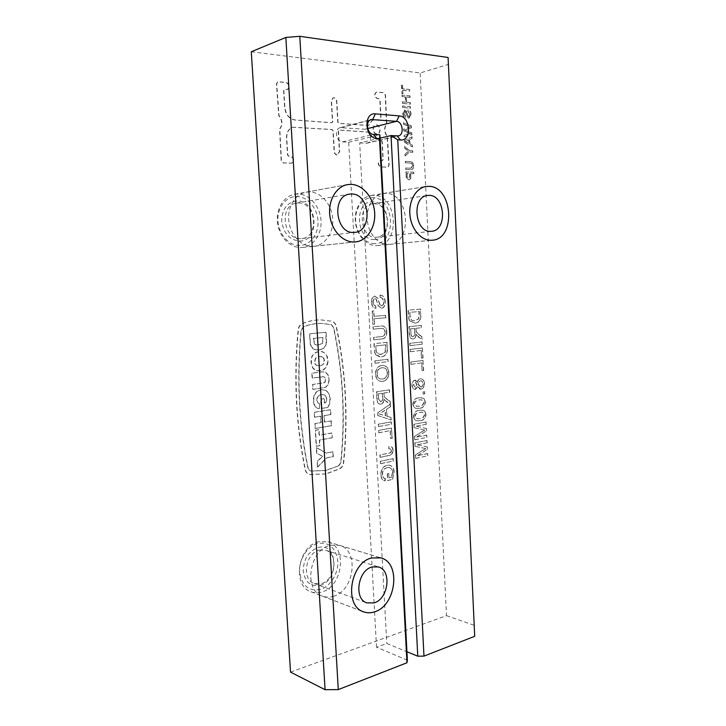 <?xml version="1.0" encoding="UTF-8"?>
<svg xmlns="http://www.w3.org/2000/svg" width="726" height="726" viewBox="0 0 726 726"><rect width="100%" height="100%" fill="white"/><g stroke="black" fill="none" stroke-linecap="round" stroke-linejoin="round"><path stroke-width="0.54" stroke-dasharray="3.63 2.72" d="M320.157 585.283C340.004 580.201 337.772 541.469 317.897 547.622C308.459 551.388 303.568 559.174 303.214 570.99C304.984 582.179 310.628 586.944 320.157 585.283M319.286 550.117L325.529 550.19C338.697 553.502 335.348 580.219 321.291 583.659L314.276 583.532C301.354 579.729 305.401 552.994 319.286 550.117M320.411 589.439C308.768 591.508 301.844 585.7 299.656 572.006C298.803 559.501 307.397 546.034 317.652 543.438C329.177 541.895 335.902 547.794 337.817 561.134C338.588 573.204 330.584 586.399 320.411 589.439M318.778 541.723C298.041 545.816 291.707 585.891 310.991 591.763C314.44 593.042 318.033 593.124 321.79 591.989C342.917 586.626 347.69 546.596 327.862 541.805L318.778 541.723M299.502 241.041C320.302 241.522 317.934 200.349 297.088 200.939C287.187 202.109 282.06 208.834 281.697 221.103C283.567 233.345 289.502 239.988 299.502 241.041M298.486 202.962C316.327 202.345 319.476 237.384 301.78 238.591L300.628 238.672C283.167 240.043 278.902 205.113 296.399 203.126L298.486 202.962M299.765 245.461C289.111 245.851 278.711 234.471 277.967 221.121C277.051 207.772 286.071 196.192 296.825 196.492C307.57 196.592 317.326 208.081 317.997 220.94C318.814 233.79 310.438 245.261 299.765 245.461M297.95 194.024L294.475 194.305C283.557 196.183 275.689 209.36 277.532 223.118C279.238 236.894 290.155 247.938 301.163 247.539L302.542 247.448C313.841 246.323 322.19 233.627 320.974 219.905C319.903 206.184 309.43 194.169 297.95 194.024M374.607 239.489C393.002 239.97 391.015 201.22 372.601 201.801C353.698 200.621 355.921 240.914 374.607 239.489M374.026 203.697C389.88 203.108 392.439 236.322 376.676 237.211L375.805 237.266C360.214 238.527 356.793 205.276 372.456 203.815L374.026 203.697M374.825 243.646C365.405 244 356.275 233.3 355.658 220.758C354.887 208.226 362.873 197.345 372.374 197.617C394.835 197.018 397.231 244.136 374.825 243.646M373.572 195.303L370.959 195.494C361.194 196.964 353.961 209.288 355.441 222.328C356.793 235.387 366.449 245.969 376.25 245.606L377.293 245.542C400.952 244.417 397.44 194.668 373.572 195.303M338.978 465.693L325.802 470.557L310.619 471.065L308.187 468.461C299.039 423.803 296.752 377.72 301.308 330.203L303.495 326.918C309.303 324.54 315.175 323.36 321.137 323.369L331.301 324.613L333.706 327.399C343.207 371.903 345.64 416.887 341.02 462.344L338.978 465.693L325.547 470.502L310.365 471.011L307.924 468.406C298.785 423.766 296.489 377.692 301.054 330.194L303.241 326.918C309.04 324.54 314.921 323.36 320.874 323.369L331.038 324.613L333.443 327.399C342.944 371.884 345.376 416.851 340.757 462.299L338.715 465.647M325.747 473.915L309.412 474.423C307.198 473.842 305.764 472.218 305.12 469.568C295.854 424.42 293.522 377.829 298.141 329.776C298.549 326.736 299.938 324.658 302.297 323.551C308.296 321.11 314.367 319.885 320.52 319.867L331.573 321.21C333.896 321.908 335.412 323.669 336.12 326.491C345.667 371.331 348.108 416.633 343.452 462.417C343.062 465.339 341.783 467.453 339.596 468.76L325.747 473.915M326.001 473.969L309.675 474.486C307.452 473.897 306.018 472.272 305.383 469.622C296.108 424.456 293.776 377.847 298.395 329.785C298.813 326.736 300.192 324.658 302.551 323.56C308.559 321.11 314.63 319.885 320.783 319.867L331.836 321.21C334.16 321.908 335.675 323.669 336.383 326.491C345.93 371.349 348.371 416.67 343.716 462.471C343.325 465.384 342.046 467.499 339.859 468.815L326.001 473.969M376.93 133.893C373.046 133.865 371.857 125.662 375.641 124.954L376.458 124.89C380.36 124.963 381.495 133.157 377.701 133.829L376.93 133.893M376.658 133.956C372.774 133.929 371.585 125.734 375.369 125.026L376.186 124.954C380.088 125.026 381.223 133.221 377.429 133.893L376.658 133.956M336.946 154.992C335.33 154.711 334.387 153.54 334.105 151.489L332.935 130.78L331.982 129.591L292.769 127.268C288.531 128.82 286.434 132.413 286.489 138.058L287.514 154.983L288.54 156.19L290.436 156.281C294.021 158.304 294.357 160.609 291.462 163.205L283.213 162.942L281.144 160.519L279.564 129.101C282.659 124.863 282.387 120.371 278.739 115.625L276.452 83.898L277.595 81.811L285.99 82.537C289.456 84.543 289.91 86.866 287.351 89.507L284.175 89.452L283.603 90.496L284.637 107.575C285.663 114.744 289.075 118.901 294.874 120.035L331.827 122.794L332.426 121.75L331.247 100.932L332.953 97.865C334.922 97.683 336.138 98.872 336.583 101.431L337.744 122.159L338.688 123.347L368.091 125.58L369.516 124.491C370.441 121.986 371.957 120.425 374.071 119.817L379.607 119.899L380.742 117.893L379.807 99.952L378.927 98.781L377.275 98.618C374.226 96.703 373.881 94.543 376.222 92.129L383.51 92.756L385.261 95.097L386.468 124.046C383.845 127.957 384.063 132.059 387.103 136.379L388.882 165.156L387.657 167.207L380.851 166.962C377.738 165.047 377.475 162.905 380.061 160.528L382.303 160.555L382.911 159.529L381.985 141.724L380.233 139.456L376.939 139.238C373.963 138.893 371.648 136.969 369.997 133.448L368.436 132.15L338.851 130.108L338.243 131.152L339.405 151.77L336.946 154.992M337.218 154.928C335.594 154.647 334.65 153.485 334.368 151.425L333.198 130.716L332.245 129.518L293.023 127.195C288.785 128.747 286.688 132.341 286.743 137.985L287.768 154.919L288.794 156.135L290.699 156.217C294.275 158.241 294.62 160.555 291.725 163.141L283.476 162.878L281.407 160.464L279.819 129.028C282.913 124.781 282.641 120.289 278.993 115.543L276.715 83.808L277.849 81.72L286.244 82.455C289.719 84.452 290.173 86.775 287.605 89.416L284.438 89.362L283.857 90.414L284.891 107.493C285.926 114.672 289.338 118.828 295.137 119.962L332.091 122.721L332.69 121.678L331.519 100.85L333.216 97.783C335.194 97.602 336.401 98.79 336.846 101.35L338.007 122.086L338.951 123.284L368.363 125.507L369.788 124.427C370.714 121.914 372.229 120.353 374.344 119.745L379.88 119.826L381.014 117.821L380.079 99.879L379.199 98.709L377.547 98.545C374.498 96.631 374.153 94.462 376.495 92.048L383.782 92.674L385.533 95.015L386.74 123.974C384.118 127.885 384.335 131.996 387.375 136.316L389.154 165.101L387.929 167.152L381.123 166.907C378.01 164.993 377.747 162.842 380.333 160.464L382.575 160.5L383.183 159.466L382.257 141.661L380.506 139.392L377.211 139.174C374.235 138.829 371.921 136.905 370.26 133.375L368.708 132.078L339.115 130.036L338.516 131.079L339.668 151.707L337.218 154.928M333.325 596.345C354.597 590.819 359.424 550.117 339.459 545.308L330.312 545.253C309.421 549.464 303.005 590.247 322.444 596.155C325.91 597.444 329.54 597.507 333.325 596.345M312.725 246.35L314.113 246.259C325.502 245.125 333.924 232.22 332.699 218.263C331.637 204.305 321.092 192.063 309.512 191.9L306.009 192.181C295.001 194.069 287.06 207.473 288.903 221.475C290.627 235.496 301.635 246.749 312.725 246.35M388.274 244.453L389.317 244.39C413.112 243.274 409.609 192.726 385.606 193.325L382.974 193.515C373.146 194.995 365.859 207.518 367.338 220.777C368.699 234.053 378.409 244.816 388.274 244.453M385.642 317.743L385.515 315.365L373.972 316.355L373.681 310.9L372.157 311.027L372.874 324.34L374.389 324.204L374.099 318.759L385.905 317.743L385.515 315.365M387.248 348.298L386.931 342.3L373.917 343.716L374.58 352.482L375.651 354.823L379.816 356.883L381.123 356.829C385.261 356.339 387.303 353.489 387.248 348.298L386.931 342.3M388.691 372.502C388.238 368.155 386.314 365.786 382.911 365.378L381.831 365.414C377.683 366.04 375.542 368.999 375.396 374.307C375.832 378.573 377.701 380.932 380.996 381.386L382.52 381.332C386.522 380.569 388.573 377.629 388.691 372.502L388.964 372.52C388.51 368.173 386.577 365.795 383.183 365.387L381.831 365.414M390.325 406.614L390.189 404.137L377.638 412.885L377.783 415.544L391.024 419.918L390.897 417.441L386.858 416.234L386.486 409.155L390.588 406.642L390.189 404.137M391.986 438.177L391.45 428.031L378.582 430.391L378.709 432.741L390.107 430.636L390.515 438.459L392.258 438.223L391.45 428.031M393.183 460.946L393.065 458.632L380.252 461.319L380.379 463.66L393.456 460.992L393.065 458.632M427.006 442.724L426.888 440.473L414.818 442.887L414.991 446.308L425.463 448.523L415.426 455.002L415.599 458.387L427.65 455.81L427.541 453.559L417.359 455.719L427.333 449.312L427.215 446.953L416.806 444.784L427.278 442.76L426.888 440.473M424.42 410.998L422.151 410.145L419.401 410.29C415.998 410.371 414.029 412.459 413.484 416.552C413.793 419.292 415.036 420.717 417.196 420.799L419.918 420.626C423.294 420.499 425.236 418.421 425.754 414.383L424.692 411.025L422.423 410.181L419.401 410.29M424.583 393.801L424.483 391.731L422.931 391.976L423.04 394.046L424.855 393.819L424.483 391.731M423.421 370.414L422.931 360.45L410.725 362.02L410.834 364.334L421.652 362.918L422.033 370.605L423.694 370.432L422.931 360.45M422.124 344.224L422.015 341.928L409.773 343.307L409.891 345.621L422.396 344.233L422.015 341.928M420.681 314.966L420.39 309.113L408.094 310.129L408.711 318.678L409.718 321.001L414.882 323.097C418.784 322.734 420.717 320.03 420.681 314.966L420.39 309.113M410.063 168.205L405.616 168.015L405.698 169.503L411.379 169.612C412.849 169.203 413.521 167.942 413.393 165.818C413.148 162.969 411.951 161.562 409.791 161.599L405.29 161.381L405.362 162.878L409.809 163.078C411.27 162.933 412.132 163.795 412.386 165.655L411.079 168.142L405.616 168.015M411.932 138.43L411.86 136.851L404.237 140.526L404.318 142.214L412.35 146.888L412.277 145.309L409.818 143.966L409.6 139.465L412.214 138.367L411.86 136.851M410.852 114.563C410.735 111.94 409.727 110.37 407.821 109.871L407.903 111.368L409.945 114.418L408.983 116.695L407.595 115.498L406.533 111.722L404.754 109.998L402.776 113.501C402.857 115.761 403.701 117.14 405.308 117.648L405.226 116.151L403.692 113.637L404.482 111.514L405.471 111.94L406.741 116.205L408.729 118.211L411.125 114.49C411.016 111.868 409.999 110.298 408.103 109.798L407.821 109.871M409.909 97.484L409.836 95.986L401.959 95.16L402.032 96.667L405.28 97.003L405.535 102.194L402.295 101.876L402.376 103.382L410.235 104.145L410.163 102.647L406.442 102.284L406.188 97.093L410.181 97.402L409.836 95.986M251.287 51.746L420.173 72.963L448.804 64.296M290.527 672.113L446.499 615.648L420.173 72.963M409.591 91.086L409.518 89.579L402.549 88.817L402.376 85.387L401.469 85.287L401.886 93.654L402.803 93.754L402.631 90.323L409.591 91.086L409.518 89.579M410.435 108.219L410.362 106.722L402.503 105.978L402.576 107.484L410.435 108.219L410.362 106.722M411.406 127.83L411.324 126.07L403.347 122.785L403.429 124.328L410.281 126.914L403.665 129.037L403.756 130.843L410.617 133.684L403.974 135.263L404.055 136.815L411.751 134.691L411.669 133.058L404.663 130.008L411.687 127.767L411.324 126.07M412.622 152.342L412.55 150.854L409.255 150.672L404.527 146.343L404.618 148.113L408.339 151.362L404.926 154.211L405.017 155.981L409.328 152.161L412.894 152.279L412.55 150.854M413.684 173.714L413.611 172.234L405.816 171.944L406.161 177.38L408.892 179.821C410.244 179.376 410.825 178.16 410.626 176.164L410.499 173.596L413.956 173.659L413.611 172.234M421.307 327.744L421.198 325.439L408.929 326.636L409.292 333.779C409.246 336.819 410.308 338.543 412.468 338.951L412.894 338.942C414.845 338.488 415.871 336.928 415.98 334.241L418.394 336.991L421.879 339.305L421.752 336.673L416.071 331.782L415.844 328.288L421.579 327.744L421.198 325.439M422.804 357.954L422.314 347.972L410.081 349.406L410.199 351.72L421.026 350.431L421.407 358.136L423.076 357.972L422.314 347.972M420.254 378.8C418.666 379.063 417.686 380.243 417.323 382.33L414.764 380.224C412.776 380.832 411.824 382.511 411.896 385.252C412.041 387.63 412.967 389.018 414.691 389.417L417.532 386.622L420.1 389.2L420.808 389.172C423.122 388.51 424.256 386.595 424.22 383.437C424.029 380.705 422.931 379.144 420.917 378.772L420.526 378.818C418.938 379.09 417.958 380.261 417.595 382.357L417.323 382.33M423.812 398.619L421.352 397.73L418.775 397.857C415.372 397.902 413.393 399.972 412.849 404.064C413.185 406.878 414.473 408.321 416.706 408.375L419.292 408.212C422.677 408.13 424.628 406.07 425.146 402.022L424.084 398.647L421.625 397.748L418.775 397.857M426.089 424.274L425.98 422.015L413.874 424.238L414.047 427.668L424.547 430.055L414.482 436.39L414.655 439.784L426.743 437.397L426.625 435.146L416.415 437.143L426.416 430.881L426.298 428.522L415.862 426.171L426.362 424.311L425.98 422.015M388.973 477.835L388.737 473.416L387.257 473.742L387.62 480.494L392.33 479.423L393.946 472.209C393.728 468.324 392.203 465.983 389.354 465.185L387.031 465.239C382.892 466.364 380.823 469.595 380.814 474.931C380.923 478.107 382.112 480.04 384.372 480.73L384.971 480.821L384.943 478.534C383.292 478.144 382.411 476.819 382.303 474.559C382.148 472.1 382.901 470.158 384.562 468.751L387.094 467.58L389.218 467.49C391.214 468.007 392.294 469.622 392.467 472.336L391.378 477.291L388.973 477.835L388.737 473.416M392.775 450.075C392.693 447.996 391.895 446.771 390.379 446.399L388.837 446.481L388.755 448.85L390.08 448.822L391.314 450.465C391.096 452.216 390.243 453.106 388.755 453.124L379.907 454.939L380.034 457.28L388.764 455.474C391.368 455.138 392.702 453.342 392.775 450.075L393.047 450.12C392.966 448.042 392.167 446.817 390.652 446.445L388.837 446.481M391.25 424.22L391.123 421.888L378.255 424.184L378.373 426.534L391.523 424.256L391.123 421.888M389.563 392.149L389.435 389.808L376.504 391.75L376.894 399.037C376.83 401.914 377.829 403.611 379.898 404.119L380.705 404.092C382.756 403.52 383.836 401.859 383.954 399.109L386.504 401.787L390.18 403.937L390.043 401.26L387.23 399.618L384.045 396.587L383.918 395.443L383.791 393.029L389.826 392.176L389.435 389.808M387.947 361.612L387.829 359.252L374.843 360.858L374.97 363.236L388.219 361.621L387.829 359.252M381.023 336.637L373.572 337.409L373.709 339.804L381.232 339.006C384.807 338.842 386.577 336.501 386.559 331.991C386.35 328.061 384.744 326.056 381.731 325.974L373.001 326.745L373.128 329.141L381.722 328.361C383.637 328.324 384.689 329.531 384.889 331.973C384.898 335.131 383.609 336.692 381.023 336.637L373.572 337.409M384.971 301.88C384.78 297.678 383.092 295.428 379.925 295.119L380.052 297.515C382.13 297.714 383.264 299.166 383.473 301.88C383.627 304.04 382.938 305.392 381.404 305.918L379.553 304.248L377.783 298.44L374.816 296.126C372.384 296.861 371.285 298.921 371.512 302.306C371.658 305.927 373.073 307.933 375.741 308.323L375.614 305.927C373.972 305.691 373.119 304.484 373.046 302.288C372.837 300.292 373.427 299.039 374.825 298.531L376.014 299.067L378.128 305.619L381.44 308.314C383.972 307.534 385.152 305.383 384.971 301.88L385.243 301.871C385.043 297.669 383.364 295.418 380.197 295.11L379.925 295.119M446.499 615.648L474.586 625.44M407.377 660.233L376.522 647.247L386.786 643.472L406.932 651.739M380.052 138.149L359.679 142.931L386.786 643.472M359.679 142.931L366.948 143.204C372.955 142.187 371.222 129.337 365.033 129.237L367.701 128.566M376.522 647.247L348.68 142.26L342.391 141.879C336.047 141.888 334.024 128.874 340.195 127.658L365.033 129.237M348.68 142.26L379.87 134.809M409.791 89.507L402.549 88.817M402.83 88.735L402.376 85.387M402.658 85.305L401.469 85.287M401.741 85.205L401.886 93.654M402.159 93.572L402.803 93.754M403.075 93.672L402.631 90.323M402.903 90.242L409.863 91.004M410.108 95.905L401.959 95.16M402.231 95.088L402.032 96.667M402.313 96.594L405.28 97.003M405.553 96.93L405.535 102.194M405.816 102.121L402.295 101.876M402.576 101.803L402.376 103.382M402.649 103.31L410.235 104.145M410.517 104.072L410.163 102.647M410.435 102.575L406.442 102.284M406.723 102.212L406.188 97.093M406.46 97.021L410.181 97.402M410.644 106.649L402.503 105.978M402.776 105.905L402.576 107.484M402.857 107.412L410.716 108.147M408.103 109.798L407.903 111.368M408.175 111.296L409.945 114.418M410.226 114.345L408.702 116.723M408.983 116.65L407.595 115.498M407.867 115.425L406.533 111.722M406.814 111.65L404.754 109.998M405.035 109.925L402.776 113.501M403.057 113.428C403.139 115.688 403.974 117.067 405.58 117.576L405.308 117.648M405.58 117.576L405.226 116.151M405.507 116.078L403.692 113.637M403.974 113.574L404.763 111.495M405.035 111.423L405.471 111.94M405.752 111.868L406.741 116.205M407.014 116.142L408.729 118.211M409.001 118.138L411.125 114.49M411.597 126.006L403.347 122.785M403.62 122.712L403.429 124.328M403.701 124.264L410.281 126.914M410.553 126.85L403.665 129.037M403.937 128.974L403.756 130.843M404.028 130.78L407.767 132.649M408.039 132.577L410.617 133.684M410.889 133.62L403.974 135.263M404.246 135.199L404.055 136.815M404.328 136.751L411.751 134.691M412.023 134.628L411.669 133.058M411.941 132.994L404.663 130.008M404.936 129.945L411.687 127.767M412.132 136.787L404.237 140.526M404.509 140.463L404.318 142.214M404.6 142.151L412.35 146.888M412.631 146.824L412.277 145.309M412.55 145.254L409.818 143.966M410.099 143.902L409.6 139.465M409.872 139.401L412.214 138.367M406.878 140.735L408.992 139.791L409.174 143.403L405.462 141.361L408.72 139.855L408.901 143.458L405.19 141.425L406.605 140.799M412.822 150.799L409.255 150.672M409.528 150.609L404.527 146.343M404.809 146.28L404.618 148.113M404.89 148.05L408.339 151.362M408.611 151.307L404.926 154.211M405.199 154.157L405.017 155.981M405.29 155.918L409.328 152.161M409.6 152.097L412.894 152.279M405.888 167.969L405.698 169.503M405.97 169.457L410.19 169.684M410.462 169.63L411.651 169.566C413.121 169.149 413.793 167.887 413.666 165.764L413.393 165.818M413.666 165.764C413.421 162.914 412.223 161.508 410.063 161.544L405.29 161.381M405.562 161.326L405.362 162.878M405.634 162.824L410.081 163.023C411.542 162.878 412.404 163.74 412.667 165.601L412.386 165.655M412.667 165.601L411.361 168.087L410.344 168.151M413.884 172.18L405.816 171.944M406.088 171.89L406.161 177.38M406.433 177.326L408.457 179.848M408.729 179.803L409.165 179.767C410.526 179.331 411.097 178.115 410.898 176.119L410.626 176.164M410.898 176.119L410.499 173.596M410.771 173.541L413.956 173.659M407.195 175.928L407.068 173.414L409.872 173.514L409.999 176.046L408.693 178.315L407.322 177.144L406.796 173.46L409.6 173.559L409.727 176.1L408.72 178.342L407.05 177.189L406.923 175.973M420.663 309.104L408.094 310.129M408.366 310.129L408.711 318.678M408.983 318.678L409.718 321.001M409.99 321.001L414.882 323.097M415.154 323.097C419.056 322.734 420.989 320.03 420.953 314.966M410.081 315.683L409.918 312.334L419.374 311.536L418.866 318.85L414.247 320.828C412.622 320.937 411.37 320.13 410.48 318.387L409.645 312.343L419.093 311.536L418.593 318.85L413.974 320.828C412.35 320.937 411.097 320.13 410.208 318.387L409.809 315.683M421.47 325.439L408.929 326.636M409.201 326.636L409.564 333.788C409.518 336.828 410.58 338.552 412.74 338.96L412.894 338.942M413.176 338.942C415.118 338.498 416.143 336.928 416.252 334.25L415.98 334.241M416.252 334.25L416.642 335.448M416.924 335.457L421.879 339.305M422.16 339.305L421.752 336.673M422.024 336.673L419.084 334.913M419.356 334.922L416.071 331.782M416.343 331.782L415.844 328.288M416.116 328.288L421.579 327.744M410.998 333.724L410.753 328.824L414.7 328.424L414.918 332.817C415.163 334.895 414.555 336.165 413.094 336.628L412.84 336.637C411.642 336.392 411.025 335.421 410.998 333.724L410.471 328.814L414.428 328.424L414.646 332.817C414.891 334.895 414.283 336.165 412.822 336.619L412.568 336.628C411.37 336.383 410.753 335.412 410.725 333.724M413.094 336.628L412.568 336.628M422.287 341.937L409.773 343.307M410.045 343.307L409.891 345.621M410.163 345.63L422.396 344.233M422.586 347.981L410.081 349.406M410.353 349.415L410.199 351.72M410.471 351.738L421.026 350.431M421.298 350.44L421.407 358.136M421.688 358.145L423.076 357.972M423.204 360.468L410.725 362.02M410.998 362.038L410.834 364.334M411.107 364.343L421.652 362.918M421.924 362.936L422.033 370.605M422.305 370.623L423.694 370.432M417.595 382.357L415.535 380.233L414.764 380.224M415.036 380.243C413.049 380.86 412.096 382.529 412.168 385.27L411.896 385.252M412.168 385.27C412.314 387.648 413.239 389.036 414.963 389.445L415.263 389.399M415.535 389.417L417.532 386.622M417.804 386.649L420.808 389.172M421.089 389.19C423.394 388.528 424.529 386.613 424.501 383.464L424.22 383.437M424.501 383.464C424.311 380.723 423.204 379.172 421.198 378.79L420.526 378.818M420.962 387.121L418.439 384.317C418.439 382.375 419.156 381.241 420.599 380.905L421.071 380.887C422.305 381.059 422.986 381.994 423.104 383.682C423.122 385.633 422.405 386.776 420.962 387.121L420.2 387.121L418.167 384.299C418.167 382.357 418.884 381.223 420.327 380.887L420.799 380.86C422.033 381.041 422.714 381.976 422.831 383.664C422.85 385.606 422.133 386.758 420.69 387.103M415.472 387.33L413.584 385.089L415.526 382.321L417.042 384.589L415.472 387.33L413.312 385.07L415.254 382.293L416.769 384.571L415.199 387.303M424.755 391.759L422.931 391.976M423.204 391.995L423.04 394.046M423.312 394.064L424.855 393.819M419.047 397.875C415.644 397.93 413.666 399.999 413.121 404.092L412.849 404.064M413.121 404.092C413.457 406.905 414.746 408.348 416.978 408.411L419.292 408.212M419.564 408.248C422.949 408.157 424.901 406.097 425.418 402.05L425.146 402.022M425.418 402.05L424.084 398.647M414.537 403.828L415.263 401.532L419.147 399.953L421.715 399.79L424.029 402.286C423.376 404.981 421.851 406.279 419.456 406.17L416.824 406.342L414.265 403.801L414.991 401.505L418.875 399.926L421.443 399.772L423.757 402.258C423.104 404.954 421.579 406.251 419.183 406.143L416.552 406.315L414.265 403.801M419.673 410.317C416.27 410.399 414.292 412.486 413.756 416.579L413.484 416.552M413.756 416.579C414.065 419.329 415.308 420.744 417.468 420.835L419.918 420.626M420.191 420.663C423.567 420.535 425.509 418.457 426.026 414.41L425.754 414.383M426.026 414.41L424.692 411.025M415.163 416.307L415.889 414.011L419.773 412.386L422.45 412.214L424.646 414.655C423.993 417.359 422.468 418.666 420.082 418.593L417.332 418.775L414.891 416.279L415.617 413.974L419.501 412.359L422.178 412.177L424.374 414.628C423.721 417.323 422.196 418.639 419.81 418.557L417.06 418.739L414.891 416.279M426.253 422.051L413.874 424.238M414.147 424.274L414.047 427.668M414.319 427.705L424.547 430.055M424.819 430.091L414.482 436.39M414.755 436.426L414.655 439.784M414.927 439.829L426.743 437.397M427.015 437.442L426.625 435.146M426.897 435.183L416.415 437.143M416.688 437.179L426.416 430.881M426.688 430.917L426.298 428.522M426.57 428.558L415.862 426.171M416.134 426.207L426.362 424.311M427.169 440.51L414.818 442.887M415.09 442.933L414.991 446.308M415.263 446.354L425.463 448.523M425.735 448.559L415.426 455.002M415.699 455.048L415.599 458.387M415.871 458.433L427.65 455.81M427.923 455.855L427.541 453.559M427.814 453.605L417.359 455.719M417.631 455.765L427.333 449.312M427.605 449.349L427.215 446.953M427.487 446.998L416.806 444.784M417.078 444.829L427.278 442.76M389 473.47L387.257 473.742M387.53 473.797L387.62 480.494M387.884 480.548L392.33 479.423M392.594 479.469L393.946 472.209M394.209 472.263C394 468.37 392.467 466.028 389.626 465.239L387.031 465.239M387.303 465.293C383.165 466.41 381.086 469.649 381.086 474.985L380.814 474.931M381.086 474.985C381.186 478.162 382.375 480.095 384.644 480.784L384.971 480.821M385.243 480.875L385.279 478.597M385.542 478.652L385.207 478.588C383.555 478.198 382.675 476.873 382.575 474.613L382.303 474.559M382.575 474.613C382.42 472.154 383.174 470.212 384.834 468.805L384.562 468.751M384.834 468.805L387.094 467.58M387.357 467.635L389.49 467.544C391.486 468.061 392.566 469.677 392.739 472.39L392.467 472.336M392.739 472.39L391.378 477.291M391.65 477.345L389.236 477.889M393.329 458.678L380.252 461.319M380.515 461.373L380.379 463.66M380.642 463.705L393.456 460.992M389.1 446.526L388.755 448.85M389.018 448.895L390.352 448.868L391.314 450.465M391.586 450.51C391.368 452.262 390.515 453.151 389.027 453.169L379.907 454.939M380.179 454.984L380.034 457.28M380.297 457.326L389.036 455.52C391.641 455.184 392.975 453.387 393.047 450.12M391.722 428.068L378.582 430.391M378.854 430.427L378.709 432.741M378.981 432.778L390.107 430.636M390.37 430.672L390.515 438.459M390.788 438.504L392.258 438.223M391.396 421.924L378.255 424.184M378.518 424.22L378.373 426.534M378.645 426.57L391.523 424.256M390.461 404.164L377.638 412.885M377.91 412.912L377.783 415.544M378.055 415.581L391.024 419.918M391.296 419.946L390.897 417.441M391.16 417.477L386.858 416.234M387.13 416.27L386.486 409.155M386.749 409.183L390.588 406.642M381.822 412.45L385.306 410.145L385.606 415.816L379.48 413.992L385.034 410.108L385.334 415.789L379.217 413.965L381.549 412.413M389.708 389.835L376.504 391.75M376.776 391.777L377.166 399.064C377.103 401.95 378.101 403.638 380.161 404.155L380.705 404.092M380.978 404.119C383.029 403.547 384.108 401.886 384.217 399.137L383.954 399.109M384.217 399.137L384.653 400.307M384.925 400.335L390.18 403.937M390.452 403.965L390.043 401.26M390.307 401.287L387.23 399.618M387.493 399.645L384.045 396.587M384.308 396.614L383.791 393.029M384.063 393.056L389.826 392.176M378.673 398.91L378.409 393.919L382.575 393.283L382.811 397.757C383.074 399.872 382.43 401.206 380.887 401.759L378.409 398.883L378.137 393.891L382.303 393.256L382.538 397.73C382.802 399.844 382.157 401.179 380.624 401.732L378.409 398.883M382.094 365.423C377.956 366.049 375.805 369.017 375.66 374.326L375.396 374.307M375.66 374.326C376.095 378.591 377.965 380.95 381.268 381.404L382.52 381.332M382.793 381.359C386.786 380.587 388.846 377.647 388.964 372.52M382.656 378.999L381.341 379.045C378.936 378.818 377.547 377.184 377.175 374.135C377.384 370.16 379.072 368.046 382.239 367.792L383.292 367.746C385.724 367.973 387.121 369.634 387.475 372.71C387.294 376.504 385.688 378.6 382.656 378.999L381.077 379.026C378.663 378.8 377.275 377.166 376.903 374.117C377.112 370.142 378.809 368.028 381.976 367.773L383.029 367.728C385.452 367.964 386.849 369.616 387.212 372.692C387.022 376.485 385.415 378.582 382.384 378.972M388.092 359.261L374.843 360.858M375.106 360.867L374.97 363.236M375.233 363.254L388.219 361.621M387.203 342.309L373.917 343.716M374.18 343.725L374.58 352.482M374.852 352.491L375.651 354.823M375.923 354.842L381.123 356.829M381.395 356.838C385.533 356.348 387.575 353.508 387.521 348.308M376.014 349.378L375.832 345.948L385.842 344.832L385.325 352.364L379.934 354.524L376.431 352.137L375.56 345.939L385.57 344.823L385.052 352.346L380.969 354.46L379.662 354.515L376.168 352.128L375.741 349.369M373.845 337.418L373.709 339.804M373.972 339.813L381.232 339.006M381.504 339.015C385.079 338.851 386.849 336.51 386.831 332L386.559 331.991M386.831 332C386.622 328.061 385.016 326.056 381.994 325.974L373.001 326.745M373.273 326.745L373.128 329.141M373.4 329.141L381.994 328.37C383.9 328.334 384.962 329.531 385.161 331.982L384.889 331.973M385.161 331.982C385.17 335.14 383.873 336.692 381.295 336.646M385.787 315.365L373.972 316.355M374.244 316.355L373.681 310.9M373.944 310.9L372.157 311.027M372.42 311.018L372.874 324.34M373.146 324.34L374.389 324.204M374.661 324.204L374.099 318.759M374.371 318.75L385.905 317.743M380.197 295.11L380.052 297.515M380.324 297.506C382.393 297.705 383.537 299.166 383.736 301.88L383.473 301.88M383.736 301.88C383.891 304.04 383.21 305.383 381.676 305.909L381.404 305.918M381.676 305.909L379.553 304.248M379.816 304.239L377.783 298.44M378.055 298.431L374.816 296.126M375.079 296.117C372.656 296.852 371.558 298.912 371.785 302.297L371.512 302.306M371.785 302.297C371.93 305.927 373.336 307.933 376.014 308.323L375.741 308.323M376.014 308.323L375.614 305.927M375.886 305.918C374.244 305.691 373.382 304.475 373.318 302.279L373.046 302.288M373.318 302.279C373.1 300.283 373.69 299.03 375.088 298.531L374.825 298.531M375.088 298.531L376.014 299.067M376.286 299.058L378.128 305.619M378.4 305.61L381.44 308.314M381.713 308.305C384.245 307.525 385.424 305.383 385.243 301.871M329.994 398.728L329.513 403.311L327.898 407.377L321.182 408.429L320.638 399.173L324.077 398.656L324.331 403.003L325.611 402.803L326.437 400.071L326.264 397.358L325.057 395.398L323.624 394.672L320.565 394.717L318.442 395.706L317.135 397.558L316.781 400.217L317.498 402.576L319.522 403.792L319.077 408.629L316.908 408.094L314.24 405.335L313.205 400.462L314.031 395.107L316.6 391.541L321.001 389.608L325.793 390.37L328.606 393.202L330.257 398.755L329.776 403.338L328.152 407.413L321.446 408.466L320.901 399.2L324.34 398.683L324.595 403.03L325.874 402.83L326.7 400.099L326.528 397.385L325.321 395.425L323.887 394.699L320.828 394.744L318.705 395.734L317.398 397.585L317.035 400.244L317.761 402.612L319.785 403.819L319.331 408.665L317.162 408.13L315.129 406.424L313.668 402.531L314.013 395.888L316.863 391.559L321.264 389.635L326.056 390.388L328.869 393.229L330.257 398.755M317.434 467.054L317.099 461.409L322.525 456.282L316.618 453.278L316.273 447.579L326.137 453.051L332.807 451.753L333.089 456.536L326.464 457.852L317.434 467.054L317.362 461.455L322.789 456.336L316.881 453.323L316.536 447.624L326.401 453.097L333.071 451.799L333.352 456.59L326.718 457.897L317.698 467.108M332 437.742L319.358 440.047L319.685 445.601L316.2 446.254L315.238 430.219L318.741 429.61L319.068 435.201L331.718 432.941L332.254 437.787L319.621 440.092L319.948 445.646L316.454 446.299L315.501 430.264L318.995 429.656L319.331 435.237L331.982 432.986L332.254 437.787M331.011 420.853L331.292 425.663L315.138 428.449L314.848 423.576L320.919 422.559L320.547 416.17L314.467 417.16L314.176 412.277L330.366 409.7L330.648 414.528L323.996 415.608L324.368 421.978L331.274 420.889L331.555 425.699L315.393 428.485L315.102 423.612L321.182 422.596L320.81 416.207L314.721 417.196L314.431 412.314L330.629 409.736L330.911 414.555L324.259 415.644L324.631 422.015L331.274 420.889M328.905 380.17L328.143 384.49L325.366 387.303L312.806 389.399L312.516 384.49L324.032 382.747L325.039 381.794L325.357 379.644L324.749 377.511L323.433 376.721L312.135 378.074L311.844 373.155L322.362 371.857L325.33 372.139L328.061 375.07L329.159 380.197L328.406 384.508L325.629 387.321L313.069 389.417L312.779 384.508L324.295 382.765L325.302 381.812L325.62 379.662L325.003 377.529L323.696 376.74L312.389 378.092L312.098 373.173L322.625 371.875L325.584 372.157L328.324 375.088L329.159 380.197M327.771 361.956L325.956 367.492L322.634 370.196L316.817 370.786L314.576 369.806L312.679 367.891L310.928 362.156L311.862 356.285L315.166 352.573L320.692 351.393L324.177 352.573L326.718 355.704L328.034 361.965L326.936 366.303L324.032 369.598L319.712 370.968L315.91 370.405L312.942 367.91L311.363 363.826L311.581 357.673L313.042 354.787L316.536 352.056L322.208 351.593L325.466 353.462L327.499 357.056L328.034 361.965M325.793 345.059L323.941 347.845L321.464 349.415L317.434 350.095L313.296 348.988L311.091 346.611L310.356 344.65L309.494 333.797L325.865 332.236L326.056 345.068L323.723 348.262L319.086 350.05L314.757 349.614L311.354 346.62L310.374 343.226L309.757 333.806L326.128 332.236L326.609 341.556L326.056 345.068M319.086 350.05L318.542 350.032M322.698 337.463L313.333 338.398L314.458 344.124L316.028 344.95L318.46 344.995L322.389 343.325L322.961 337.472L313.333 338.398M313.587 338.407L314.721 344.124L316.291 344.959L318.723 345.004L322.653 343.334L322.961 337.472M322.444 357.065L319.104 356.448L315.465 358.199L314.494 361.775L315.148 364.143L316.246 365.323L320.429 365.75L322.544 364.806L323.841 363.127L324.059 359.388L322.707 357.083L321.536 356.611M321.79 356.629L318.596 356.593L315.728 358.217L314.757 361.784L315.411 364.162L316.509 365.332L320.683 365.768L323.515 364.116L324.504 360.631L323.85 358.299L322.707 357.083M341.592 127.54L369.988 120.117M342.391 141.879L373.491 134.374M365.786 143.294L397.231 135.998M325.529 550.19L378.509 566.952M310.991 591.763L362.673 611.483M327.862 541.805L380.106 557.677M314.276 583.532L366.866 602.889M301.78 238.591L354.832 232.365M294.475 194.305L346.502 184.812M302.542 247.448L354.687 241.994M296.399 203.126L349.378 194.16M376.676 237.211L431.634 231.276M370.959 195.494L425.1 186.673M377.293 245.542L431.444 240.279M372.456 203.815L427.405 195.476M339.459 545.308L380.923 557.904M314.113 246.259L355.604 241.921M389.317 244.39L432.242 240.224M340.195 127.658L371.285 119.536M366.948 143.204L398.402 135.907M382.974 193.515L425.899 186.518M306.009 192.181L347.4 184.622M322.444 596.155L363.463 611.809"/><path stroke-width="1.09" d="M374.071 602.907C388.501 598.977 392.004 570.309 378.509 566.952L372.093 566.97C357.818 570.255 353.589 599.032 366.866 602.889L374.071 602.907M371.594 557.967C350.268 562.641 343.643 605.82 363.472 611.782C367.011 613.098 370.705 613.116 374.562 611.837C396.251 605.702 401.224 562.786 380.914 557.922L371.594 557.967M353.644 232.438L354.832 232.365C373.046 231.158 369.897 193.479 351.529 193.996L349.378 194.16C331.319 196.156 335.639 233.836 353.644 232.438M350.994 184.368L347.409 184.649C336.147 186.573 327.98 200.712 329.849 215.558C331.591 230.414 342.835 242.366 354.17 241.985L355.595 241.894C367.229 240.733 375.841 227.129 374.625 212.382C373.563 197.635 362.828 184.622 350.994 184.368L347.4 184.622C336.138 186.546 327.961 200.703 329.831 215.558C331.573 230.423 342.835 242.393 354.17 242.012L355.604 241.921C367.247 240.76 375.859 227.147 374.643 212.382C373.581 197.617 362.837 184.595 350.994 184.34M430.745 231.331L431.634 231.276C447.715 230.414 445.192 194.858 429.012 195.367L427.405 195.476C411.397 196.918 414.809 232.61 430.745 231.331M428.576 186.364L425.899 186.537C415.925 188.043 408.484 201.211 409.963 215.205C411.315 229.216 421.171 240.615 431.18 240.27L432.242 240.206C456.373 239.117 452.924 185.892 428.576 186.364L425.899 186.518C415.907 188.025 408.466 201.202 409.945 215.214C411.297 229.234 421.162 240.633 431.18 240.288L432.242 240.224C456.391 239.135 452.942 185.874 428.576 186.337M374.562 611.855C396.269 605.72 401.251 562.768 380.923 557.904L371.594 557.949C350.25 562.623 343.616 605.838 363.463 611.809C367.002 613.116 370.705 613.134 374.562 611.855M290.527 672.113L251.287 51.746L285.844 37.453L299.793 36.3L338.28 689.6L325.076 689.7L290.527 672.113M325.076 689.7L285.844 37.453M474.713 636.303L448.087 57.481L474.713 636.303L423.975 656.122L417.768 656.195L391.033 135.571L380.052 138.149M448.087 57.481L299.793 36.3M406.959 662.765L379.498 138.593L376.703 138.412C364.688 138.276 363.29 112.212 375.406 113.864L399.236 115.915C410.662 116.369 411.887 141.271 400.453 139.964L397.748 139.791L391.033 135.571L398.402 135.907C404.5 134.882 402.748 121.487 396.487 121.342L371.285 119.536C365.015 120.761 367.047 134.337 373.491 134.374L379.87 134.809L407.377 660.233L406.959 662.765L338.28 689.6M397.748 139.791L423.975 656.122M406.932 651.739L417.768 656.195M379.87 134.809L379.498 138.593M367.701 128.566L396.487 121.342L399.236 115.915M369.988 120.117L372.701 119.418L375.406 113.864M397.231 135.998L400.453 139.964M373.491 134.374L376.703 138.412M362.673 611.483L363.472 611.782M380.106 557.677L380.914 557.922M346.502 184.812L347.409 184.649M354.687 241.994L355.595 241.894M425.1 186.673L425.899 186.537M431.444 240.279L432.242 240.206"/></g></svg>
